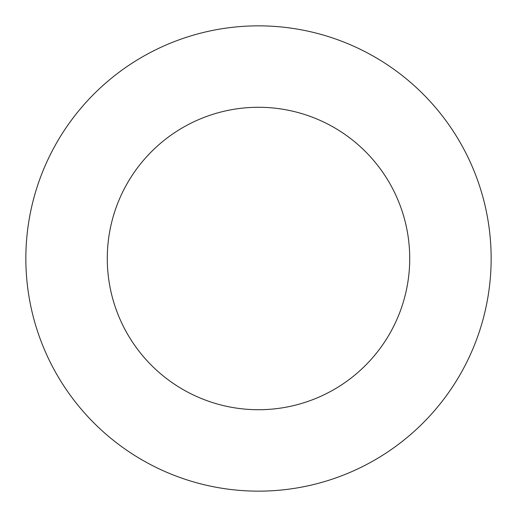 <?xml version="1.0" encoding="UTF-8"?>
<svg xmlns="http://www.w3.org/2000/svg" width="517" height="517" viewBox="0 0 517 517"><rect width="100%" height="100%" fill="white"/><g stroke="black" fill="none" stroke-linecap="round" stroke-linejoin="round"><path stroke-width="0.78" d="M258.5 491.15A232.65 232.65 0 0 0 491.15 258.5A232.65 232.65 0 0 0 258.5 25.85A232.65 232.65 0 0 0 25.85 258.5A232.65 232.65 0 0 0 258.5 491.15M258.5 409.722A151.222 151.222 0 0 0 409.722 258.5A151.222 151.222 0 0 0 258.5 107.278A151.222 151.222 0 0 0 107.278 258.5A151.222 151.222 0 0 0 258.5 409.722"/></g></svg>

